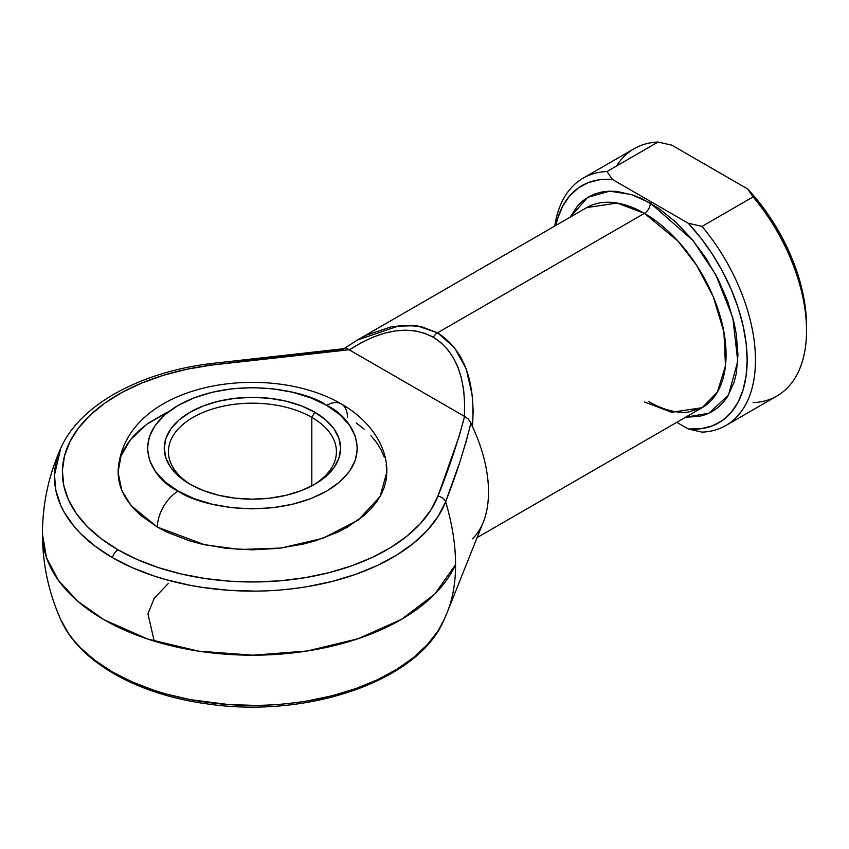 <?xml version="1.0" encoding="UTF-8"?>
<svg xmlns="http://www.w3.org/2000/svg" width="849" height="849" viewBox="0 0 849 849"><rect width="100%" height="100%" fill="white"/><g stroke="black" fill="none" stroke-linecap="round" stroke-linejoin="round"><path stroke-width="1.27" d="M60.895 447.922A197.966 114.297 0 0 0 112.439 557.644A8.394 4.85 -60 0 1 118.043 549.834A190.049 109.723 180 0 1 69.926 441.639A190.049 109.723 180 0 1 210.955 365.166A8.394 1.496 -97.4 0 0 209.883 363.69A8.394 1.496 82.6 0 1 210.955 365.166L186.631 369.304L163.486 375.279L141.921 382.984L122.32 392.27L105.043 402.978L90.376 414.917L78.607 427.885L69.926 441.639L64.492 455.934L62.401 470.526L63.696 485.15L68.345 499.541L76.283 513.443L87.341 526.613L101.349 538.818L118.043 549.834L137.124 559.47L158.264 567.556L181.081 573.945L205.161 578.53L230.09 581.215L255.411 581.958L280.679 580.758L305.449 577.617L329.263 572.608L351.719 565.805L372.414 557.347L390.964 547.361L407.053 536.048L420.382 523.6L430.73 510.238L437.904 496.187L459.076 436.503L464.594 416.435L349.109 349.756L279.777 356.707L210.955 365.166L349.109 349.756L347.549 348.897M311.816 417.39A83.987 48.489 0 0 0 193.774 416.965A83.987 48.489 0 0 0 191.587 485.108A83.987 48.489 180 0 1 168.442 451.679A83.987 48.489 180 0 1 220.284 406.873A83.987 48.489 180 0 1 311.816 417.39L311.816 485.883L311.816 417.39A83.987 48.489 180 0 1 336.427 451.679A83.987 48.489 180 0 1 313.27 485.108A83.987 48.489 0 0 0 311.816 417.39L314.788 412.243L311.816 417.39M190.07 484.248L190.07 484.248A88.19 50.919 180 0 1 190.07 412.243A88.19 50.919 180 0 1 314.788 412.243L325.761 419.958L333.912 428.756L338.931 438.307L340.619 448.24L338.931 458.173L333.912 467.735L325.761 476.533L314.788 484.248L301.427 490.584L286.177 495.285L269.632 498.183L252.429 499.159L235.226 498.183L218.681 495.285L203.431 490.584L190.07 484.248L179.097 476.533L170.946 467.735L165.937 458.173L164.239 448.24L165.937 438.307L170.946 428.756L179.097 419.958L190.07 412.243L203.431 405.907L218.681 401.206L235.226 398.308L252.429 397.332L269.632 398.308L286.177 401.206L301.427 405.907L314.788 412.243A88.19 50.919 180 0 1 314.788 484.248A88.19 50.919 180 0 1 190.07 484.248M169.078 411.383L146.75 424.32L130.449 439.686L120.983 456.104L118.043 472.246L121.789 490.435L131.16 505.686L157.405 527.112A29.397 16.969 -60 0 1 178.194 491.104C153.489 480.29 124.251 437.691 178.194 405.387C234.154 374.239 307.932 391.124 326.674 405.387L310.755 397.841L292.608 392.249L272.911 388.8L252.429 387.632L231.947 388.8L212.25 392.249L194.103 397.841L178.194 405.387L165.131 414.567L155.431 425.052L149.456 436.418L147.439 448.24L149.456 460.073L155.431 471.439L165.131 481.924L178.194 491.104L194.103 498.65L212.25 504.242L231.947 507.691L252.429 508.859L272.911 507.691L292.608 504.242L310.755 498.65L326.674 491.104L339.727 481.924L349.427 471.439L355.402 460.073L357.418 448.24L355.402 436.418L349.427 425.052L339.727 414.567L326.674 405.387A29.397 16.969 -60 0 1 341.372 403.933A29.397 16.969 120 0 0 326.674 405.387C351.369 416.201 380.607 458.8 326.674 491.104C270.704 522.252 196.926 505.367 178.194 491.104A29.397 16.969 120 0 0 157.405 527.112L204.789 544.793L239.98 549.505L281.178 548.04L323.151 538.224L358.246 520.076L380.034 496.591L386.815 472.246L386.168 479.855L384.236 487.39L381.031 494.765L376.585 501.939L370.949 508.827L364.168 515.354L347.453 527.112L337.679 532.227L315.775 540.675L303.857 543.933L278.652 548.348L252.429 549.834L226.216 548.348L201.001 543.933L189.083 540.675L167.179 532.227L157.405 527.112L140.69 515.354L133.909 508.827L128.273 501.939L123.827 494.765L120.622 487.39L118.69 479.855L118.043 472.246L118.69 464.647L120.622 457.112L123.827 449.726L128.273 442.552L133.909 435.675L140.69 429.138L148.543 423.025L167.179 412.274M644.412 401.959L671.633 412.285L702.155 407.679A115.485 66.678 -120 0 0 719.856 315.138A115.485 66.678 -120 0 0 644.412 213.364A8.394 4.85 120 0 0 650.355 203.081L693.06 240.564L715.803 274.779L732.804 317.685L737.77 361.281L728.474 395.093L708.926 413.261L685.674 417.188L699.024 416.435L705.922 414.514L712.29 411.521L718.074 407.499L723.189 402.479L727.614 396.525L734.183 381.997L736.274 373.571L737.951 354.808L736.274 334.103L734.183 323.267L727.614 301.151L718.074 279.151L705.922 258.128L691.648 238.866L675.783 222.12L658.941 208.525L641.77 198.602L633.258 195.153L616.83 191.418L609.051 191.184L601.686 192.023L594.778 193.954L588.41 196.947L582.637 200.969L577.511 205.978L570.188 217.164L587.741 197.329L609.731 191.152L631.401 194.527L650.355 203.081A8.394 4.85 -60 0 1 644.412 213.364L617.191 203.038L586.67 207.644L357.599 339.897L367.086 334.909L392.663 326.356L416.572 325.655L437.522 332.808L454.353 347.464L466.165 368.795L472.32 395.666L473.158 410.725L472.479 426.612A115.485 66.678 60 0 1 472.479 538.818M357.249 340.099L400.643 325.263L420.446 326.334L437.522 332.808A8.394 4.85 120 0 0 433.319 337.244L424.733 333.307L415.363 330.93L405.323 330.155L394.721 330.983L383.695 333.402L372.371 337.403L360.867 342.911L349.332 349.884L464.361 416.307L464.636 402.829L463.66 390.105L461.453 378.293L458.046 367.532L453.462 357.949L447.773 349.639L441.024 342.709L433.319 337.244A8.394 4.85 -60 0 1 437.522 332.808L644.412 213.364L437.522 332.808C463.947 349.639 475.599 380.904 472.479 426.612L470.94 422.94L472.479 426.612A115.485 66.678 -120 0 1 483.314 522.071L447.412 611.896A181.219 104.629 -120 0 0 455.573 564.649A181.219 104.629 60 0 1 447.412 611.896A181.219 104.629 60 0 1 446.977 612.967A181.219 104.629 -120 0 0 447.412 611.896L444.112 619.696C418.653 681.174 306.892 718.901 206.869 703.842C137.538 694.503 79.233 662.071 60.746 619.696L68.939 634.033L74.309 641.006L80.464 647.745L95.056 660.458L112.439 671.941L132.327 681.98L154.338 690.396L166.033 693.962L190.516 699.682L229.156 704.628L255.538 705.402C271.383 705.392 288.756 703.885 307.656 700.881L332.468 695.66L355.858 688.581L377.412 679.762L396.738 669.362L413.495 657.582L427.387 644.614L438.158 630.69L444.558 618.698M103.949 619.696A209.979 121.227 180 0 1 42.45 533.968L46.483 557.623L58.432 580.366L77.843 601.325L103.949 619.696L147.577 639L198.379 651.119L252.896 655.205L307.38 650.971L358.087 638.735L401.566 619.314L434.815 594.045L455.573 564.649A209.979 121.227 180 0 1 307.38 650.971A209.979 121.227 180 0 1 103.949 619.696L103.949 619.696M356.315 423.025L364.168 429.138M370.949 435.675L376.585 442.552L381.031 449.726L384.236 457.112M386.168 464.647L386.815 472.246C387.526 448.569 372.265 421.794 341.372 403.933A29.397 16.969 -60 0 1 347.453 417.39M477.096 537.608L702.155 407.679L717.363 392.164L725.481 365.866L723.9 331.948L713.171 296.481L696.562 265.196L677.937 241.031L644.412 213.364A115.485 66.678 -120 0 0 586.67 207.644M357.238 340.109L344.142 348.589M309.588 352.728L343.336 349.268M242.591 360.878L276.031 356.665M459.606 462.652L445.629 501.759A181.219 104.629 60 0 1 455.573 564.649C455.542 544.825 452.22 523.854 445.629 501.759L438.158 516.394L427.387 530.307L413.495 543.275L396.738 555.066L377.412 565.466L355.858 574.274L332.468 581.363L307.656 586.585C288.756 589.588 271.383 591.095 255.538 591.106L229.156 590.32L203.198 587.529L190.516 585.386L166.033 579.655L154.338 576.1L132.327 567.684L112.439 557.644L95.056 546.162L80.464 533.448L74.309 526.698L64.386 512.573L60.682 505.251L55.832 490.255L54.485 475.026L60.746 448.251C79.488 405.238 139.289 372.509 209.883 363.69L345.501 348.483M347.061 348.695L349.332 349.884C381.827 329.009 409.823 324.796 433.319 337.244C455.849 351.369 466.197 377.72 464.361 416.307L468.245 418.982L470.94 422.94L468.245 418.982L464.594 416.435C457.473 443.22 448.569 469.805 437.904 496.187A8.394 6.696 21.2 0 1 445.629 501.759A8.394 6.696 -158.8 0 0 437.904 496.187A190.049 109.723 180 0 1 305.449 577.617A190.049 109.723 180 0 1 118.043 549.834A8.394 4.85 120 0 0 112.439 557.644A197.966 114.297 0 0 0 307.656 586.585A197.966 114.297 0 0 0 445.629 501.759C455.86 475.886 464.297 449.62 470.94 422.94L465.772 442.902M702.017 226.396A142.791 82.438 60 0 1 725.906 425.487A142.791 82.438 60 0 1 702.017 432.13A142.791 82.438 -120 0 0 755.472 360.125A142.791 82.438 -120 0 0 702.017 226.396L688.231 223.234L700.796 237.953L712.29 254.084L722.457 271.277L731.095 289.18L738.014 307.402L743.055 325.56L746.122 343.251L747.162 360.125L746.122 375.799L743.055 389.956L738.014 402.277L731.095 412.518L722.457 420.446L712.29 425.901L700.796 428.766L688.231 428.978L676.749 422.346L688.231 428.978L702.017 432.13L688.231 428.978A136.912 79.042 60 0 0 747.162 360.125A136.912 79.042 60 0 0 688.231 223.234L612.469 179.489L688.231 223.234L702.017 226.396L753.095 196.904L702.017 226.396M725.906 425.487L776.973 395.995A142.791 82.438 -120 0 0 753.095 196.904A142.791 82.438 60 0 1 806.55 330.632A142.791 82.438 60 0 1 753.095 402.638M616.501 166.043A142.791 82.438 60 0 1 658.071 142.038L606.993 171.53L612.469 179.489A136.912 79.042 60 0 0 555.84 225.441L557.644 218.511L562.696 206.18L569.605 195.949L578.243 188.022L588.41 182.567L599.903 179.701L612.469 179.489L606.993 171.53A142.791 82.438 -120 0 0 554.779 226.057A142.791 82.438 60 0 1 583.114 178.173A142.791 82.438 60 0 1 606.993 171.53L658.071 142.038A142.791 82.438 -120 0 0 634.192 148.681L583.114 178.173M806.55 325.836L805.521 308.962L802.443 291.271L797.402 273.113L790.483 254.891L781.855 236.988L771.677 219.795L760.195 203.664L747.629 188.945L671.856 145.2L747.629 188.945L753.095 196.904L747.629 188.945A136.912 79.042 -120 0 1 806.55 325.836L806.55 330.632M658.071 142.038L671.856 145.2L658.071 142.038M168.442 583.327L154.253 598.205L147.938 613.816L154.221 641.122M443.772 620.439A197.966 114.297 180 0 1 247.802 705.381A197.966 114.297 180 0 1 58.921 615.249M209.225 365.282A8.394 1.496 82.6 0 1 209.883 363.69M346.137 348.483L345.235 348.514L346.137 348.483M60.746 619.696C48.626 592.422 42.524 563.842 42.45 533.968C42.524 504.115 48.616 475.536 60.746 448.251M702.155 407.679L688.178 412.115C676.611 413.399 663.419 409.876 648.615 401.545M341.372 403.933C266.077 360.061 121.969 383.186 118.043 472.246"/></g></svg>
